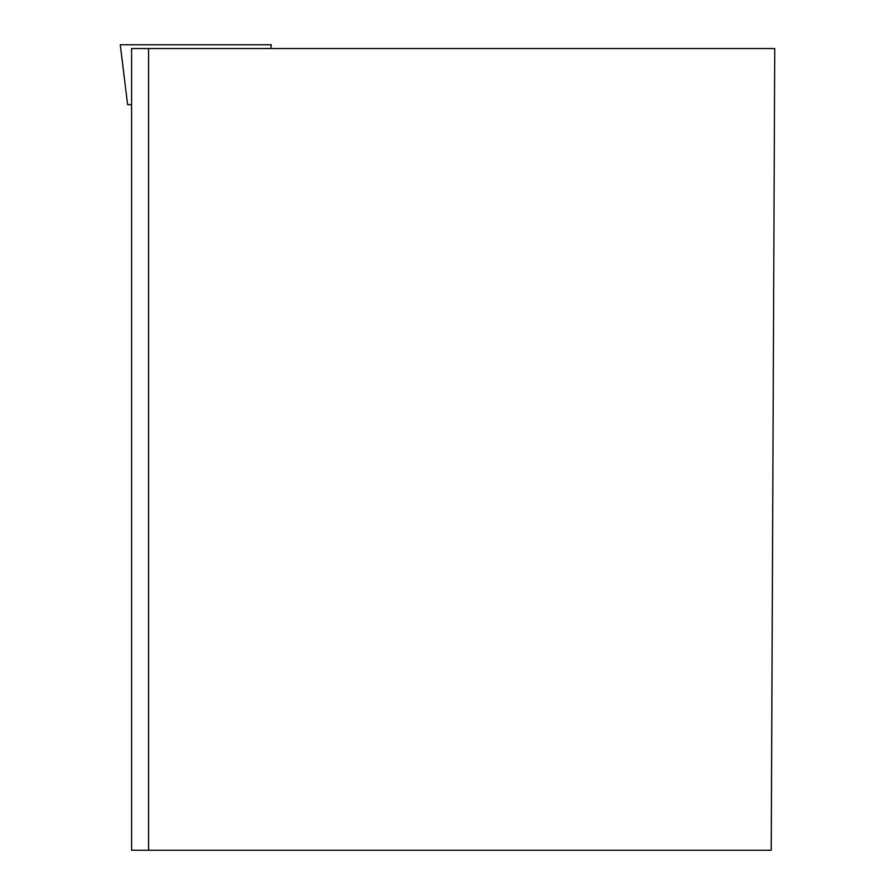 <?xml version="1.0" encoding="UTF-8"?>
<svg xmlns="http://www.w3.org/2000/svg" width="895" height="895" viewBox="0 0 895 895"><rect width="100%" height="100%" fill="white"/><g stroke="black" fill="none" stroke-linecap="round" stroke-linejoin="round"><path stroke-width="1.34" d="M131.587 48.531L774.734 48.531L771.233 850.25L131.587 850.25L131.587 48.531M148.581 850.25L148.581 48.531M270.838 48.531L271.297 44.75L120.266 44.75L127.627 104.693L131.587 104.693M244.089 44.75L147.474 44.75"/></g></svg>
